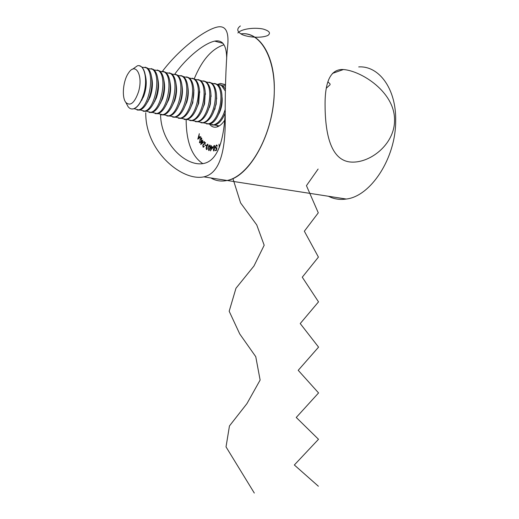 <?xml version="1.0" encoding="UTF-8"?>
<svg xmlns="http://www.w3.org/2000/svg" width="519" height="519" viewBox="0 0 519 519"><rect width="100%" height="100%" fill="white"/><g stroke="black" fill="none" stroke-linecap="round" stroke-linejoin="round"><path stroke-width="0.78" d="M215.943 147.96L215.456 147.545M274.279 91.973C273.753 133.915 249.341 177.005 227.121 180.482C221.217 181.728 215.787 180.884 210.837 177.946C215.787 180.884 221.217 181.728 227.121 180.482C247.725 176.531 270.133 140.383 273.747 100.835C277.587 61.255 261.42 31.263 240.946 33.858C259.721 31.244 275.505 56.286 274.279 91.973M222.074 43.116L222.456 42.779L222.074 43.116M325.063 104.092C325.076 80.361 331.2 68.839 343.422 69.527C361.581 70.921 395.316 92.363 394.537 120.674C394.446 144.671 369.515 163.881 350.208 161.999C329.974 159.846 325.082 131.865 325.063 104.092M358.713 66.925C379.058 65.569 396.393 88.95 395.673 120.94C395.815 158.567 370.384 196.474 346.264 199.037C339.854 199.99 333.918 199.069 328.449 196.26M220.607 143.633L220.718 143.257M219.29 147.467L218.953 144.23L219.472 146.987M216.916 147.656L216.54 150.348L215.268 150.685L215.288 150.186L216.339 149.907L216.54 148.428L216.151 148.629L215.333 147.156L216.429 145.028L217.279 146.189L216.397 145.528L215.632 147.098L216.235 148.116L216.916 147.656M212.881 148.317L214.139 145.456L214.84 148.149L213.672 151.003L213.14 148.363M208.333 147.506L209.825 145.048L210.169 148.064L208.703 150.536L208.333 147.506L208.794 150.036L209.916 147.973L209.721 145.515L208.586 147.571M199.912 139.364L201.138 137.898L201.664 138.184L201.177 141.421L199.964 142.913L199.445 142.634L200.204 139.423M209.501 124.138C211.369 126.558 213.627 127.544 216.274 127.11C219.239 126.506 222.022 124.236 224.623 120.304M225.434 84.889L220.393 83.442L217.545 84.454M186.146 119.642C186.256 141.713 191.816 156.381 202.832 163.647M223.987 44.796C211.882 48.708 201.962 60.055 194.223 78.836M200.834 137.003L197.804 139.183L199.322 133.675L198.985 135.848L199.659 137.334L200.658 136.614L200.834 137.003M202.397 141.142L203.39 142.375L200.71 144.535L201.936 140.578L202.189 140.889L202.845 140.085L202.397 141.142M203.052 145.203L203.195 146.643L204.35 146.183L203.474 147.234L203.02 147.085L202.832 145.009L204.914 142.959L203.87 141.985L204.032 141.525L205.569 142.959L203.052 145.203M205.258 144.775L206.16 145.424L206.037 145.833L205.128 145.184L205.258 144.775M206.322 147.993L206.568 149.044L207.522 148.635L206.445 149.537L206.062 147.85L206.653 146.994L206.536 145.417L207.827 144.237L208.268 146.15L207.418 144.678L206.796 145.508L207.126 147.461L206.322 147.993M211.363 146.78L212.699 146.909L210.461 150.912L211.012 147.253L210.675 147.221L211.272 145.528L211.363 146.78L212.673 146.955M174.812 74.1C187.353 56.603 204.648 43.207 214.684 41.124C222.748 39.515 226.745 45.549 226.68 59.224M225.278 111.377C224.026 138.839 218.291 160.605 203.701 163.479C186.399 167.137 161.156 144.12 160.546 114.744M145.768 112.714C145.171 150.802 181.825 181.579 203.85 176.862L204.142 176.791C220.283 173.002 225.324 149.783 225.227 119.837C224.935 94.575 225.888 64.064 227.471 47.897C229.379 31.938 225.875 25.016 216.961 27.118C204.434 30.108 179.697 48.552 162.499 71.207M200.827 136.99L199.659 137.334M199.257 136.445L198.829 136.367L198.271 138.333L198.822 138.437L199.789 137.36M199.919 137.652L199.367 137.548L198.829 136.367M198.271 138.333L199.367 137.548M200.1 142.868L199.445 142.634M200.003 142.738L199.86 142.401M201.158 138.365L201.56 138.048M201.794 138.476L201.333 138.417M200.321 142.459L201.002 141.129L201.463 138.554L201.1 138.372L200.094 139.637L199.64 142.219L200.01 142.407M201.826 138.625L201.463 138.554M201.521 143.88L201.677 143.516M202.475 141.629L202.001 141.324M202.559 141.428L201.755 141.012M203.351 142.407L202.209 141.577L201.411 143.471L202.819 142.336L202.209 141.577M203.318 142.433L202.819 142.336M201.917 143.562L201.411 143.471M203.837 146.806L203.5 146.747M203.305 146.721L203.578 147.182L203.02 147.085M205.44 143.056L204.914 142.959M205.453 143.043L203.87 141.985M206.108 145.586L205.128 145.184M206.867 149.537L206.607 149.063M206.86 147.402L207.211 147.091L206.653 146.994M206.796 146.462L206.465 146.403M207.49 144.671L207.931 144.308M209.047 150.504L208.794 150.03M209.657 145.508L210.039 145.177M209.721 145.515L210.221 145.605M209.352 150.134L208.852 150.043M211.239 147.292L211.311 146.819L210.753 146.715M212.109 147.364L211.291 147.279L210.961 149.472L212.42 147.422M213.783 150.964L213.523 150.491M214.139 145.936L214.529 145.605M214.062 150.581L213.646 150.51L214.574 148.162L214.088 145.936L213.147 148.285L213.646 150.51M214.775 146.053L214.237 145.962M215.839 150.536L215.288 150.186M215.852 150.289L216.579 150.095M216.248 148.603L215.975 148.09M216.455 145.515L216.936 145.151M216.897 145.112L216.429 145.028M217.202 145.644L216.676 145.567M330.168 84.11L328.014 81.859M220.192 110.923L220.251 110.229M221.97 101.802L222.19 101.147M220.024 111.358L220.037 110.858M222.022 101.134L222.21 100.673M215.015 108.776L215.171 107.414M214.756 109.515L214.808 108.679M218.635 126.26L217.305 126.033M219.252 125.909L214.684 125.079M209.884 106.148L210.221 104.105M222.696 85.758L225.415 85.94M225.155 113.343L224.461 114.803M209.475 107.491L209.624 105.993M220.082 84.701L222.404 85.564L225.363 88.911M225.168 113.064C222.353 120.058 218.836 124.067 214.632 125.092L211.908 124.956M217.26 84.5L221.36 85.317L225.33 91.033M225.278 109.191C222.58 118.241 218.681 123.47 213.581 124.878L209.261 123.983M222.119 97.611C222.502 103.456 221.379 108.958 218.752 114.109M204.214 105.11L204.376 103.871M214.626 83.429L216.942 84.286C227.16 89.521 220.504 123.035 209.17 124.002L206.452 123.866M211.778 83.235L215.885 84.039C226.096 89.274 219.44 122.821 208.113 123.788L203.785 122.873M216.553 95.885L216.202 104.118L213.004 113.376M209.118 82.138L211.434 82.995C214.775 85.395 216.494 90.209 216.572 97.429L215.969 103.871C213.588 114.699 209.488 121.037 203.662 122.899L200.957 122.769M206.238 81.957L210.364 82.748C220.51 87.983 213.86 121.693 202.598 122.685L198.264 121.757M210.928 94.179L210.396 104.092L207.211 112.61M203.565 80.841L205.868 81.697C208.943 83.877 210.643 88.236 210.954 94.776L210.072 104.111C207.535 114.225 203.545 120.116 198.109 121.79L195.404 121.667M200.652 80.666L204.791 81.444C214.879 86.679 208.229 120.557 197.032 121.576L192.692 120.629M205.252 92.505L204.564 103.768L201.372 111.812M197.953 79.53L200.256 80.38C203.124 82.404 204.791 86.433 205.252 92.46L204.162 103.995C201.528 113.564 197.642 119.123 192.497 120.668L189.805 120.544M195.014 79.368L199.166 80.127C209.189 85.363 202.546 119.409 191.414 120.453L187.067 119.487M199.581 91.234L198.693 103.294L195.494 110.982M192.296 78.207L194.586 79.057C197.285 80.951 198.913 84.701 199.478 90.312L198.219 103.69C195.527 112.805 191.738 118.085 186.84 119.539L184.154 119.422M189.325 78.058L193.49 78.804C203.448 84.039 196.811 118.248 185.744 119.318L181.397 118.338M193.847 89.865L192.783 102.723L189.565 110.125M186.581 76.87L188.871 77.72C191.414 79.504 193.003 83.021 193.645 88.256C194.132 93.076 193.658 98.078 192.231 103.262C189.513 111.981 185.808 117.022 181.125 118.397L178.452 118.28M183.583 76.734L187.761 77.461C197.655 82.696 191.018 117.08 180.022 118.176L175.669 117.177M188.047 88.438L188.086 88.71C188.598 92.985 188.176 97.442 186.827 102.074L183.583 109.243M180.82 75.521L183.097 76.377C185.504 78.064 187.054 81.36 187.755 86.271C188.378 91.539 187.865 97.034 186.198 102.749C183.46 111.105 179.846 115.938 175.364 117.249L172.697 117.132M166.521 104.617L166.495 104.163M177.79 75.404L181.981 76.111C191.803 81.34 185.173 115.893 174.248 117.028L169.888 116.003M175 74.165L177.271 75.015C179.555 76.617 181.06 79.718 181.799 84.331L182.182 86.907C182.811 91.513 182.357 96.333 180.82 101.367L177.556 108.335M181.799 84.331C182.571 90.008 182.013 95.957 180.119 102.165C177.375 110.19 173.852 114.829 169.544 116.087L166.884 115.977M160.754 102.963L160.728 102.301M171.938 74.055L176.142 74.749C185.899 79.978 179.276 114.705 168.416 115.86L164.056 114.816M175.863 82.845L176.226 85.129C176.966 90.04 176.479 95.204 174.767 100.615L171.478 107.407M169.123 72.79L171.393 73.64C173.554 75.164 175.02 78.09 175.792 82.424C176.707 88.483 176.103 94.847 173.995 101.529C171.257 109.243 167.812 113.706 163.673 114.913L161.026 114.803M154.934 101.244L154.915 100.336M166.035 72.699L170.251 73.374C179.937 78.596 173.32 113.499 162.538 114.686L158.172 113.616M153.942 103.022L153.903 102.632M169.849 81.256L170.213 83.364C171.062 88.561 170.55 94.049 168.656 99.817L165.353 106.453M163.193 71.401L165.457 72.251C167.507 73.704 168.934 76.468 169.726 80.549C170.777 86.952 170.141 93.718 167.812 100.842C165.087 108.27 161.733 112.565 157.75 113.732L155.11 113.622M149.07 99.453L149.07 98.402M160.073 71.33L164.309 71.985C173.917 77.201 167.306 112.286 156.602 113.499L152.229 112.409M148.045 101.406L148.006 100.829M163.777 79.647L164.134 81.619C165.107 87.082 164.562 92.875 162.499 98.986L159.171 105.48M147.844 101.743L147.772 101.328M157.212 70.007L159.463 70.85C161.415 72.232 162.791 74.846 163.602 78.687C164.795 85.421 164.121 92.564 161.584 100.109C158.872 107.271 155.603 111.41 151.762 112.539L149.135 112.435M143.166 97.578L143.166 96.949M154.059 69.955L158.301 70.578C167.838 75.793 161.234 111.053 150.607 112.305L146.235 111.183M142.096 99.732L142.057 98.941M157.646 78.012L158.003 79.881C159.086 85.596 158.516 91.675 156.284 98.123L152.936 104.481M141.83 100.199L141.745 99.635M151.172 68.592L153.416 69.436C155.265 70.759 156.602 73.224 157.419 76.844C158.749 83.89 158.042 91.389 155.298 99.337C152.612 106.246 149.427 110.242 145.729 111.332L143.108 111.228M147.98 68.56L152.242 69.163C161.701 74.373 155.103 109.814 144.554 111.098L140.182 109.95M151.451 76.364L151.814 78.148C153.008 84.104 152.411 90.462 150.017 97.228L146.65 103.469M145.073 67.165L147.312 68.008C149.063 69.274 150.354 71.603 151.172 75.008C152.638 82.352 151.905 90.189 148.959 98.539C146.306 105.195 143.192 109.055 139.63 110.112L137.022 110.015M141.849 67.159L146.124 67.736C155.505 72.939 148.914 108.568 138.45 109.879L134.071 108.698M145.197 74.704L145.567 76.416C146.871 82.605 146.241 89.229 143.692 96.3L140.305 102.431M139.455 65.809L141.142 66.568C142.809 67.775 144.055 69.981 144.872 73.179C146.261 79.368 145.904 86.297 143.815 93.978L142.563 97.702C139.942 104.124 136.912 107.855 133.474 108.886L131.404 108.938M127.693 105.928L127.09 104.793M138.469 91.947C134.544 103.009 130.327 106.499 125.825 102.418C121.517 97.228 123.107 80.367 128.608 72.861C135.725 61.618 143.445 75.826 138.469 91.947M132.494 69.274L137.412 65.796C144.34 63.694 148.058 79.692 143.692 93.952C141.019 102.49 137.574 107.459 133.351 108.86C131.32 109.327 129.568 108.601 128.096 106.674L126.545 103.774M240.368 25.95C236.366 28.941 237.021 31.86 242.341 34.695C250.132 37.9 262.789 37.991 268.005 35.363C270.996 33.002 269.355 30.893 263.081 29.025C254.012 27.15 241.199 28.941 237.877 32.995M232.908 178.51L240.589 202.903L256.743 224.915L264.184 245.234L253.973 265.988L235.97 288.259L229.177 311.244L239.746 333.964L255.763 356.683L260.123 380.057L246.94 403.62L229.456 425.943L226.024 446.885L254.304 493.05M318.115 169.045L306.444 185.653L318.283 212.835L304.348 231.215L318.419 257.1L302.272 277.191L318.517 301.863L300.229 323.558L318.569 347.133L298.217 370.319L318.569 392.935L296.252 417.464L318.504 439.295L294.338 464.985L318.374 486.225M204.421 143.808L203.896 143.711M203.85 176.862L346.264 199.037M332.439 73.406L343.422 69.527M224.928 84.506L220.393 83.442M223.001 43.362L214.684 41.124M207.457 144.178L207.853 144.25M209.598 145.035L209.942 145.099M208.936 150.043L209.449 150.134M214.075 145.463L214.444 145.534M213.692 150.504L214.198 150.594M216.488 145.015L216.858 145.086M216.235 148.116L216.799 148.22M326.529 88.016L330.071 84.733M213.581 124.878L214.632 125.092M208.113 123.788L209.17 124.002M216.695 98.895L216.572 97.429M202.598 122.685L203.662 122.899M211.11 96.521L210.954 94.776M210.396 104.092L210.072 104.111M197.032 121.576L198.109 121.79M205.446 94.419L205.252 92.46M204.564 103.768L204.162 103.995M191.414 120.453L192.497 120.668M199.718 92.447L199.478 90.312M198.693 103.294L198.219 103.69M185.744 119.318L186.84 119.539M193.931 90.553L193.645 88.256M192.783 102.723L192.231 103.262M180.022 118.176L181.125 118.397M188.086 88.71L187.755 86.271M186.827 102.074L186.198 102.749M174.248 117.028L175.364 117.249M180.82 101.367L180.119 102.165M168.416 115.86L169.544 116.087M174.767 100.615L173.995 101.529M162.538 114.686L163.673 114.913M168.656 99.817L167.812 100.842M156.602 113.499L157.75 113.732M162.499 98.986L161.584 100.109M150.607 112.305L151.762 112.539M156.284 98.123L155.298 99.337M144.554 111.098L145.729 111.332M150.017 97.228L148.959 98.539M138.45 109.879L139.63 110.112M143.692 96.3L142.563 97.702M125.825 102.418L128.096 106.674"/></g></svg>
